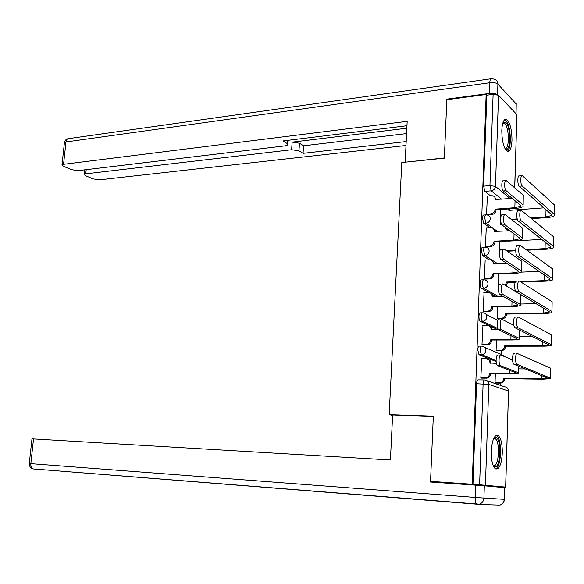 <?xml version="1.0" encoding="UTF-8"?>
<svg xmlns="http://www.w3.org/2000/svg" width="584" height="584" viewBox="0 0 584 584"><rect width="100%" height="100%" fill="white"/><g stroke="black" fill="none" stroke-linecap="round" stroke-linejoin="round"><path stroke-width="0.88" d="M481.267 346.159L479.398 346.166C478.486 346.049 477.946 347.276 477.756 349.86L478.989 354.722L481.391 354.773L480.063 349.852C480.245 347.276 480.793 346.042 481.69 346.159C484.224 346.407 485.574 347.845 485.742 350.458C485.457 352.875 484.151 354.305 481.822 354.751L496.064 360.649M482.347 312.805L480.574 312.841C479.676 312.652 479.135 313.827 478.953 316.375C478.946 318.937 479.369 320.587 480.223 321.324L482.515 321.288C481.661 320.55 481.238 318.901 481.245 316.331C481.428 313.783 481.968 312.608 482.866 312.798C485.377 313.002 486.72 314.389 486.888 316.973C486.574 319.47 485.202 320.915 482.764 321.302L497.918 328.704M483.428 279.816L481.72 279.882C480.844 279.656 480.311 280.787 480.136 283.269C480.128 285.875 480.566 287.554 481.442 288.306L483.72 288.233C482.851 287.481 482.413 285.802 482.413 283.182C482.596 280.7 483.121 279.568 483.997 279.794L484.099 279.802C486.56 279.999 487.866 281.357 488.027 283.868C487.684 286.437 486.253 287.89 483.72 288.233L498.692 296.628M484.537 247.178L482.822 247.273C481.975 247.061 481.464 248.149 481.304 250.529L482.603 255.631L484.866 255.515L483.574 250.412C483.734 248.025 484.245 246.937 485.092 247.149L485.457 247.185C487.786 247.441 489.02 248.755 489.151 251.135C488.808 253.675 487.384 255.142 484.866 255.515L497.94 263.895M485.64 214.897L483.917 215.022C483.099 214.824 482.61 215.876 482.457 218.161L483.749 223.322L486.005 223.168L484.713 218.007C484.873 215.715 485.355 214.664 486.165 214.861L486.808 214.927C488.998 215.233 490.151 216.511 490.261 218.766C489.925 221.285 488.501 222.752 486.005 223.168L497.648 231.556M511.993 140.306C511.876 129.327 510.022 122.363 506.438 119.421C503.809 118.895 502.262 122.53 501.795 130.32C501.926 141.357 503.758 148.336 507.306 151.271C509.993 151.803 511.555 148.146 511.993 140.306M502.306 453.111C502.371 444.037 501.006 438.175 498.203 435.525C494.458 434.408 492.144 439.621 491.268 451.162C491.195 460.258 492.546 466.141 495.32 468.806C499.152 469.901 501.481 464.674 502.306 453.111M430.539 481.362L433.321 416.166L389.163 414.655L401.799 162.542L444.344 158.155L446.84 99.725L486.144 94.462L472.193 484.245L430.539 481.362L457.381 483.786L505.715 487.114L479.61 484.778L483.099 383.834C483.282 381.206 483.822 379.921 484.727 379.965C487.282 380.264 488.647 381.739 488.815 384.396L485.428 485.216M500.386 385.345L500.459 382.965M501.364 354.444L501.481 350.656M502.466 319.587L502.495 318.703M505.342 228.665L505.379 227.461M472.193 484.245L479.61 484.778M490.465 195.808L484.881 191.369L491.217 190.837L489.947 185.602L493.108 94.345L498.532 95.243L516.891 114.661L514.76 187.895M493.108 94.345L486.844 95.177L486.144 94.462M487.377 196.056L486.545 214.218L487.611 214.839M486.275 227.862L485.428 246.229L486.494 246.784M499.641 241.623L499.196 255.369L499.619 255.653M485.173 260.019L484.297 278.597L485.37 279.079M498.59 274.078L498.502 286.912M484.063 292.54L483.151 311.33L484.238 311.739M497.517 306.907L497.145 318.411L498.159 318.784M482.953 325.427L481.99 344.436L483.085 344.764M496.436 340.107L496.101 350.444L497.123 350.743M481.844 358.693L480.822 377.914L481.924 378.162M496.115 361.554L479.092 354.773M497.969 329.814L480.274 321.353M496.473 296.694L491.356 293.832M488.866 292.445L481.442 288.306M495.728 263.997L494.013 262.902M489.188 259.829L482.603 255.631M489.779 227.636L483.749 223.322M392.616 415.385L389.163 414.655M495.341 373.687L495.049 382.827L496.079 383.06M500.692 209.517L500.203 224.358M472.96 484.319L476.551 383.724C476.734 381.111 477.289 379.826 478.201 379.87L484.399 379.958M486.844 95.177L483.596 186.15L484.881 191.369M523.162 204.999L523.286 195.26L506.262 180.587C504.233 179.259 504.101 189.282 506.131 190.713L503.269 190.953C501.233 189.523 501.364 179.514 503.408 180.843L505.634 180.646M512.285 198.443L495.473 199.465C495.378 197.304 494.283 196.056 492.181 195.72L487.18 196.071M494.575 196.888L496.364 199.699M486.545 214.175L490.903 213.861C493.392 213.437 494.809 211.97 495.137 209.473L496.05 209.86L515.709 208.415C519.468 208.108 521.935 207.459 523.118 206.481L523.009 204.86L506.131 190.713M496.05 209.86L496.042 210.167C495.706 212.656 494.298 214.116 491.816 214.54L487.406 214.854M503.269 190.953L520.249 205.064L520.337 206.276L514.84 207.707L495.152 209.167M554.245 214.364L554.391 204.918L522.33 175.682C520.351 174.309 520.235 184.515 522.22 185.997L519.278 186.245C517.285 184.763 517.402 174.572 519.395 175.945L521.709 175.733M543.879 207.853L508.854 210.401L508.715 208.926M500.211 224.314L501.546 224.227M519.278 186.245L551.435 214.481L551.471 215.554L545.843 216.963L530.666 218M517.22 218.912L511.241 219.321M509.263 208.889L509.693 210.342M512.08 219.971L517.431 219.613M531.469 218.657L546.617 217.635C550.493 217.336 553.026 216.708 554.216 215.737L554.172 214.292L522.22 185.997M501.006 224.949L501.977 224.891M522.22 237.776L522.344 227.942L505.248 214.686C503.167 213.262 502.963 223.584 505.05 224.884L502.174 225.074C500.072 223.774 500.284 213.474 502.379 214.89L504.591 214.729M509.869 230.797L494.4 231.447C494.29 229.169 493.115 227.877 490.874 227.592L486.07 227.877M493.327 228.636L495.305 231.702M485.428 246.178L489.808 245.937C492.312 245.55 493.728 244.09 494.064 241.572L514.738 240.761C518.519 240.513 521.001 239.958 522.184 239.097L522.067 237.651L505.05 224.884M494.984 241.886L494.969 242.192C494.641 244.711 493.217 246.163 490.721 246.55L486.275 246.798M502.174 225.074L519.293 237.812L519.38 238.892L513.869 240.126L494.071 241.258M521.271 270.925L521.395 260.997L504.218 249.186C502.087 247.667 501.802 258.296 503.948 259.457L501.057 259.595C498.904 258.442 499.189 247.828 501.335 249.339L503.532 249.222M506.985 263.479L493.319 263.793C493.181 261.384 491.925 260.055 489.56 259.822L484.946 260.033M492.035 260.741L494.232 264.063M484.297 278.539L488.699 278.371C491.21 278.021 492.641 276.575 492.976 274.027L513.759 273.473C517.555 273.29 520.052 272.83 521.235 272.086L521.118 270.815L503.948 259.457M493.903 274.268L493.889 274.582C493.553 277.123 492.129 278.568 489.618 278.918L485.129 279.086M501.057 259.595L518.329 270.932L518.424 271.874L512.876 272.903L492.984 273.714M497.349 94.608C495.604 93.469 492.954 93.075 489.392 93.433L446.869 99.141L444.351 157.957L405.406 162.169M405.172 162.002L407.187 121.333L63.546 164.308L61.992 164.87L63.16 166.17L71.409 169.681L78.278 170.616L285.24 145.847L287.846 144.898L287.27 143.598L287.496 140.386M406.968 125.728L282.963 140.941L287.27 143.598M86.206 169.667L85.768 173.82L84.184 174.375L85.257 175.58L93.075 178.908L99.74 179.799L405.989 145.489M298.964 150.811L291.613 149.738L292.139 142.138L299.483 143.226L298.964 150.811L303.052 153.337L406.187 141.562M85.768 173.82L291.613 149.738M446.869 99.141L447.41 99.645M292.139 142.138L406.844 128.217M299.483 143.226L303.563 145.796L406.581 133.59M303.563 145.796L303.052 153.337M392.638 414.983L390.411 459.988L33.529 438.927L30.828 463.674L475.164 497.429L475.595 485.165L430.51 482.026L433.313 416.377L392.638 414.983M504.569 487.662L484.326 485.815L483.917 498.057L504.218 499.32L504.569 487.662L504.218 499.32C503.97 502.298 502.495 504.24 499.794 505.138C502.678 504.335 504.196 502.401 504.35 499.327M31.967 438.898L33.529 438.927M475.595 485.165L484.326 485.815M503.072 122.297L505.781 122.377C511.234 127.217 510.708 153.687 505.226 149.044M504.926 148.475C509.576 150.139 509.416 127.524 504.759 123.465L502.861 122.917M507.255 151.249C512.037 149.19 510.934 124.888 505.846 120.428L504.715 119.662M493.903 437.993L495.655 437.379C501.744 437.978 500.809 468.28 494.706 466.82L493.363 466.025M493.137 465.477L493.692 465.66C498.948 467.025 500.364 441.504 495.232 438.708L493.655 438.511M495.495 468.923C501.546 467.609 502.393 438.715 496.517 435.562L496.13 435.343M553.501 246.39L553.647 236.841L521.388 210.408C519.351 208.948 519.169 219.453 521.213 220.803L518.256 221C516.205 219.657 516.387 209.16 518.439 210.62L520.738 210.459M541.755 239.469L507.897 241.148M499.196 255.317L499.583 255.303M507.54 251.463L507.606 250.594L508.452 251.178L515.709 250.806M518.256 221L550.676 246.47L550.719 247.433L545.062 248.638L526.053 249.631M515.701 250.171L507.606 250.594M526.87 250.229L545.843 249.244C549.734 249.01 552.281 248.47 553.471 247.609L553.428 246.324L521.213 220.803M508.452 251.178L508.387 252.047M552.749 278.772L552.895 269.129L520.439 245.557C518.351 244.002 518.096 254.828 520.191 256.033L517.22 256.179C515.11 254.982 515.373 244.163 517.468 245.718L519.76 245.594M498.181 286.664L498.546 286.649M505.248 285.328L506.627 282.021L507.481 282.546L515.161 282.269M517.22 256.179L549.909 278.816L549.953 279.656L544.266 280.663L520.11 281.539M515.424 281.707L506.627 282.021M539.2 271.399L521.154 272.137M520.943 282.065L545.062 281.196C548.967 281.035 551.53 280.583 552.727 279.846L552.676 278.714L520.191 256.033M507.481 282.546L506.102 285.846M520.308 304.454L520.439 294.431L503.167 284.087C501.006 282.517 500.634 293.336 502.817 294.431L499.904 294.518C497.714 293.423 498.094 282.627 500.269 284.189M503.386 296.497L492.224 296.497C492.056 293.949 490.721 292.591 488.217 292.416L483.808 292.548M490.691 293.19L493.144 296.789M483.151 311.265L487.698 311.17C490.166 310.805 491.553 309.359 491.874 306.848L512.767 306.556C516.584 306.439 519.088 306.074 520.278 305.447L520.154 304.359L502.839 294.445L499.904 294.518M492.808 307.016L492.801 307.337C492.48 309.841 491.086 311.279 488.625 311.644L483.961 311.747M499.933 294.533L517.351 304.425L517.446 305.242L511.883 306.06L491.889 306.534M513.898 325.412L502.05 319.375C499.911 318.01 499.473 328.668 501.627 329.814L498.699 329.843C496.531 328.704 496.984 318.061 499.13 319.426M498.648 329.807L491.115 329.573C490.947 326.996 489.604 325.595 487.085 325.376L482.654 325.434M489.304 326.011L491.297 327.478L492.042 329.887M481.99 344.363L486.786 344.326C489.151 343.903 490.472 342.472 490.764 340.041L511.766 340.012C515.599 339.976 518.117 339.698 519.315 339.194L519.183 338.297L501.714 329.865M491.706 340.136L491.691 340.457C491.407 342.881 490.086 344.312 487.728 344.728L482.764 344.764M498.794 329.894L516.358 338.318L516.468 338.99L510.869 339.596L490.772 339.72M512.526 359.963L500.919 355.094C498.802 353.919 498.298 364.445 500.422 365.62L497.48 365.606C495.349 364.431 495.86 353.919 497.984 355.094M496.393 363.394L489.991 363.029C489.823 360.416 488.472 358.97 485.946 358.707L481.493 358.693M487.874 359.204C489.83 359.846 490.845 361.233 490.932 363.358M480.822 377.833L485.866 377.855C488.122 377.381 489.377 375.965 489.64 373.614L510.752 373.855L518.337 373.337L518.191 372.628L500.583 365.708M490.589 373.636L490.575 373.957C490.312 376.3 489.064 377.717 486.808 378.191L481.523 378.162M497.641 365.693L515.358 372.599L515.468 373.125L489.647 373.293M551.99 311.52L552.135 301.775L519.468 281.13C517.351 279.517 517.001 290.54 519.132 291.671L516.146 291.766C513.993 290.635 514.351 279.627 516.482 281.24M497.145 318.346L501.568 318.265C503.97 317.915 505.321 316.528 505.627 314.097L544.266 313.513C548.201 313.411 550.763 313.053 551.968 312.433L551.909 311.469L519.161 291.693M516.168 291.781L549.135 311.527L549.179 312.25L543.47 313.046L505.634 313.791M535.981 303.651L520.322 304.038M506.496 314.243L506.489 314.55C506.182 316.981 504.839 318.368 502.444 318.711L501.452 318.265M497.896 318.791L502.32 318.711M551.216 344.633L551.369 334.793L518.424 317.105C516.336 315.696 515.913 326.558 518.023 327.741L515.015 327.777C512.898 326.602 513.321 315.747 515.424 317.156M496.101 350.371L500.765 350.349C503.065 349.947 504.35 348.568 504.627 346.217L543.463 346.181C547.412 346.151 549.997 345.889 551.201 345.392L551.143 344.596L518.117 327.792M515.11 327.828L548.347 344.604L548.398 345.202L542.66 345.786L504.634 345.911M531.659 336.187L519.395 336.282M505.503 346.297L505.496 346.604C505.218 348.955 503.941 350.327 501.649 350.728L500.43 350.363M496.816 350.743L501.306 350.743M550.442 378.133L550.595 368.175L517.373 353.517C515.3 352.313 514.825 363.036 516.898 364.255L513.876 364.233C511.788 363.022 512.27 352.313 514.351 353.517M495.049 382.746L499.955 382.79C502.145 382.33 503.371 380.965 503.62 378.695L542.653 379.22L550.427 378.724L550.362 378.096L517.059 364.343M514.037 364.328L547.551 378.06L547.61 378.527L541.842 378.899L503.627 378.381M525.323 368.949L518.461 368.891M504.503 378.695L504.496 379.009C504.248 381.279 503.028 382.644 500.838 383.097L499.393 382.819M495.692 383.053L500.276 383.126M487.129 380.79L504.583 386.791C507.043 387.082 508.357 388.499 508.533 391.032L488.815 384.396L476.551 383.724M505.627 487.092L508.533 391.032L505.715 487.1M501.678 199.283L491.217 190.837C493.714 190.384 495.13 188.902 495.466 186.398L510.234 198.604M514.679 187.829L516.891 114.661M498.532 95.243L495.466 186.398L489.947 185.602L483.596 186.15M484.581 347.37L501.546 354.524L505.109 356.853M486.151 314.447L497.867 320.324M508.846 230.855L506.007 229.154M515.051 200.75L514.84 207.707M490.903 213.861L491.816 214.54M495.137 209.473L496.042 210.167M523.286 195.26L523.009 204.86M545.843 216.963L546.018 209.729M554.172 214.292L554.391 204.918M494.4 231.447L494.801 231.731M514.051 233.914L513.869 240.126M489.808 245.937L490.721 246.55M494.064 241.572L494.969 242.192M522.344 227.942L522.067 237.651M493.319 263.793L493.779 264.085M513.044 267.457L512.876 272.903M488.699 278.371L489.618 278.918M492.976 274.027L493.889 274.582M521.395 260.997L521.118 270.815M515.949 113.668L516.241 103.996L497.896 84.118L497.539 94.674M489.392 93.433L489.772 82.745L65.985 141.956L63.546 164.308M64.379 143.029L65.985 141.956C66.35 139.685 67.35 138.554 68.978 138.576L490.903 78.796M489.772 82.745C493.582 82.373 496.291 82.826 497.896 84.118C497.838 81.468 496.568 79.804 494.086 79.125L491.553 78.701C490.538 78.526 489.947 79.877 489.772 82.745M516.241 103.996L516.066 113.792M29.266 463.55C29.229 466.28 30.499 468.076 33.076 468.937L479.296 504.174C482.099 503.233 483.64 501.189 483.917 498.057L475.164 497.429C475.12 500.882 475.639 503.131 476.719 504.174L33.076 468.937C31.412 468.069 30.667 466.317 30.828 463.674L29.266 463.55L31.974 438.861M477.23 504.372L498.415 505.072M545.062 248.638L545.222 242.185M508.445 251.478L507.598 250.894M553.428 246.324L553.647 236.841M544.266 280.663L544.412 275.013M507.474 282.846L506.62 282.327M552.676 278.714L552.895 269.129M492.224 296.497L492.765 296.796M512.022 301.402L511.883 306.06M487.574 311.17L488.501 311.652M491.874 306.848L492.801 307.337M520.439 294.431L520.154 304.359M491.115 329.573L491.779 329.887M510.985 335.742L510.869 339.596M486.435 344.341L487.377 344.75M490.764 340.041L491.691 340.457M519.417 330.004L519.183 338.297M489.991 363.029L490.837 363.358M509.941 370.482L509.847 373.512M485.289 377.892L486.238 378.22M489.64 373.614L490.575 373.957M518.38 366.11L518.191 372.628M543.47 313.046L543.587 308.206M506.489 314.55L505.627 314.097M551.909 311.469L552.135 301.775M542.66 345.786L542.762 341.786M505.496 346.604L504.627 346.217M551.143 344.596L551.369 334.793M541.842 378.899L541.923 375.753M504.496 379.009L503.62 378.695M550.362 378.096L550.595 368.175M496.334 435.445L498.203 435.525M480.223 321.324L482.764 321.302L497.875 328.58M478.989 354.722L481.822 354.751L496.057 360.467M508.613 391.061L508.452 390.068M520.366 205.174L520.337 206.276M551.471 215.554L551.493 214.54M519.41 237.907L519.38 238.892M518.446 271.012L518.424 271.874M61.992 164.87L64.43 142.569C64.817 140.488 66.028 139.189 68.073 138.671M516.314 104.076L516.241 103.58M288.168 140.306L287.897 144.175M84.184 174.375L84.658 169.849M502.824 123.034L503.956 122.903M493.597 438.635L495.232 438.708M550.719 247.433L550.734 246.521M549.953 279.656L549.967 278.867M487.698 311.17L488.625 311.644M517.468 304.505L517.446 305.242M501.627 329.814L498.699 329.843M486.786 344.326L487.728 344.728M516.482 338.377L516.468 338.99M519.577 330.084L519.337 338.377M500.422 365.62L497.48 365.606M485.866 377.855L486.808 378.191M515.482 372.65L515.468 373.125M518.541 366.175L518.351 372.694M519.132 291.671L516.146 291.766M502.444 318.711L501.568 318.265M549.179 312.25L549.194 311.564M518.023 327.741L515.015 327.777M501.649 350.728L500.765 350.349M548.398 345.202L548.413 344.64M516.898 364.255L513.876 364.233M500.838 383.097L499.955 382.79M547.61 378.527L547.617 378.089"/></g></svg>
